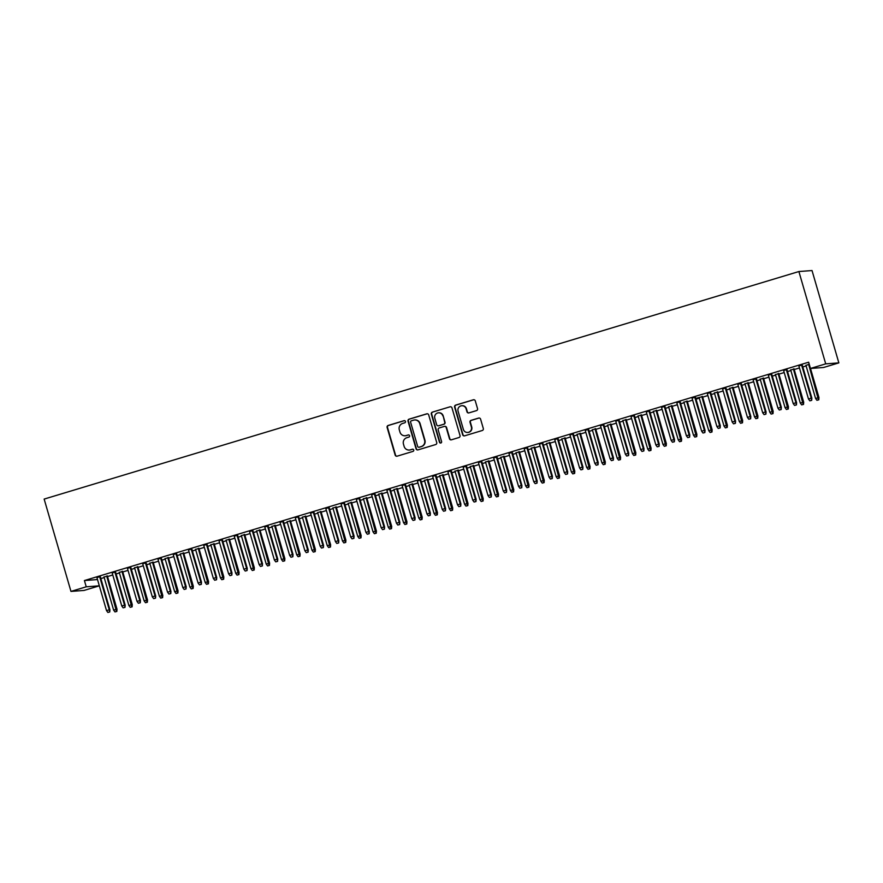 <?xml version="1.0" encoding="UTF-8"?>
<svg xmlns="http://www.w3.org/2000/svg" width="883" height="883" viewBox="0 0 883 883"><rect width="100%" height="100%" fill="white"/><g stroke="black" fill="none" stroke-linecap="round" stroke-linejoin="round"><path stroke-width="1.32" d="M405.463 421.423A1.126 1.093 -94.3 0 0 404.105 420.661L388.189 425.451A1.6 1.567 -94.3 0 0 387.129 427.449L395.165 455.098A1.6 1.567 -94.3 0 0 397.107 456.18L413.023 451.379A1.126 1.093 -94.3 0 0 412.626 449.182A1.126 1.093 -94.3 0 0 412.405 449.226L410.341 449.844A5.121 5 -94.3 0 1 404.116 446.379L403.454 444.072A5.121 5 -94.3 0 1 406.82 437.714L408.873 437.096A1.126 1.093 -94.3 0 0 408.476 434.9A1.126 1.093 -94.3 0 0 408.255 434.944L406.191 435.562A5.121 5 -94.3 0 1 399.966 432.096L399.304 429.789A5.121 5 -94.3 0 1 402.67 423.432L404.723 422.814A1.126 1.093 -94.3 0 0 405.463 421.423M404.502 420.617A1.126 1.093 -94.3 0 0 404.458 420.628L388.542 425.429A1.6 1.567 -94.3 0 0 387.494 427.416L395.518 455.065A1.6 1.567 -94.3 0 0 396.964 456.213M412.803 449.193A1.126 1.093 -94.3 0 0 412.758 449.204L410.341 449.844M408.652 434.9A1.126 1.093 -94.3 0 0 408.608 434.922L406.191 435.562M476.489 410.617A1.6 1.567 -94.3 0 0 477.537 408.63L475.286 400.871A1.6 1.567 -94.3 0 0 473.332 399.789L455.661 405.109A1.6 1.567 -94.3 0 0 454.613 407.096L462.648 434.745A1.6 1.567 -94.3 0 0 464.59 435.838L482.261 430.507A1.6 1.567 -94.3 0 0 483.31 428.52L480.595 419.149A1.6 1.567 -94.3 0 0 478.652 418.067L471.081 420.341A1.6 1.567 -94.3 0 0 470.032 422.328L471.379 426.975A4.283 4.183 -94.3 0 1 467.692 432.46A4.283 4.183 -94.3 0 1 463.365 429.392L458.078 411.191A4.283 4.183 -94.3 0 1 461.765 405.716A4.283 4.183 -94.3 0 1 466.092 408.774L466.975 411.809A1.6 1.567 -94.3 0 0 468.917 412.891L476.489 410.617M808.64 362.207L84.415 580.55L86.236 586.809L99.326 585.826L84.106 590.418L70.971 591.411L44.15 499.083L798.894 271.534L825.715 363.862L810.462 368.465L808.64 362.207M70.971 591.411L86.236 586.809M428.696 414.911A1.6 1.567 -94.3 0 0 426.754 413.829L409.083 419.16A1.6 1.567 -94.3 0 0 408.023 421.147L416.059 448.796A1.6 1.567 -94.3 0 0 418.001 449.877L435.683 444.546A1.6 1.567 -94.3 0 0 436.732 442.56L428.696 414.911M432.372 412.14L450.043 406.809A1.6 1.567 -94.3 0 1 451.986 407.891L460.021 435.54A1.6 1.567 -94.3 0 1 458.972 437.526L451.412 439.811A1.6 1.567 -94.3 0 1 449.458 438.719L446.202 427.515A1.6 1.567 -94.3 0 0 444.259 426.423L439.248 427.935A1.6 1.567 -94.3 0 0 438.189 429.922L441.588 441.599A1.126 1.093 -94.3 0 1 440.617 443.034A1.126 1.093 -94.3 0 1 439.491 442.228L431.323 414.127A1.6 1.567 -94.3 0 1 432.372 412.14L450.043 406.809M816.918 400.286L818.795 399.8L816.918 400.286L815.572 398.454L818.96 397.571L810.495 368.465L823.585 367.483L838.85 362.88L812.029 270.551L798.894 271.534M786.963 369.524L783.607 370.54M794.06 368.995L790.704 369.999M756.444 378.73L753.089 379.734M763.541 378.2L760.186 379.204M725.925 387.924L722.57 388.939M733.022 387.394L729.667 388.41M695.396 397.129L692.051 398.134M695.782 398.421L699.148 397.604M702.493 396.599L695.771 398.421M664.877 406.335L661.533 407.339M671.974 405.805L668.63 406.809M634.358 415.529L631.014 416.544M641.455 414.999L638.111 416.014M603.84 424.734L600.495 425.738M610.937 424.204L607.592 425.209M573.321 433.939L569.976 434.944M580.418 433.398L577.074 434.414M542.802 443.134L539.458 444.149M549.899 442.604L546.555 443.608M512.283 452.339L508.939 453.343M519.381 451.809L516.036 452.813M481.765 461.533L478.42 462.549M488.862 461.003L485.518 462.019M451.246 470.738L447.902 471.743M458.343 470.209L454.999 471.213M420.727 479.944L417.383 480.948M427.825 479.403L424.48 480.418M390.209 489.138L386.864 490.153M397.306 488.608L393.961 489.612M359.69 498.343L356.335 499.348M366.787 497.813L363.432 498.818M329.171 507.537L325.816 508.553M336.268 507.008L332.913 508.023M298.653 516.743L295.297 517.747M305.75 516.213L302.394 517.217M268.123 525.948L264.779 526.952M275.231 525.418L271.876 526.423M237.604 535.142L234.26 536.158M244.701 534.612L241.357 535.628M207.086 544.347L203.741 545.352M214.183 543.818L210.838 544.822M176.567 553.553L173.223 554.557M183.664 553.012L180.32 554.027M146.048 562.747L142.704 563.762M153.145 562.217L149.801 563.222M115.53 571.952L112.185 572.957M122.627 571.422L119.282 572.427M84.415 580.55L97.505 579.568M100.861 578.564L104.183 577.559M107.527 576.555L112.77 574.976M116.115 573.961L119.437 572.968M122.781 571.952L128.024 570.374M131.379 569.358L134.702 568.365M138.046 567.35L143.289 565.771M146.633 564.767L149.955 563.762M153.3 562.758L158.554 561.169M161.898 560.164L165.22 559.16M168.565 558.155L173.808 556.566M177.152 555.562L180.474 554.557M183.819 553.553L189.072 551.974M192.417 550.959L195.739 549.966M199.083 548.95L204.326 547.372M207.671 546.356L210.993 545.363M214.337 544.347L219.591 542.769M222.935 541.765L226.258 540.76M229.602 539.745L234.845 538.166M238.189 537.162L241.512 536.158M244.867 535.153L250.11 533.564M253.454 532.559L256.776 531.555M260.121 530.551L265.364 528.972M268.708 527.957L272.03 526.952M275.386 525.948L280.628 524.37M283.973 523.354L287.295 522.361M290.639 521.345L295.882 519.767M299.238 518.763L302.549 517.758M305.904 516.743L311.147 515.164M314.491 514.16L317.814 513.155M321.158 512.151L326.401 510.562M329.756 509.557L333.079 508.553M336.423 507.548L341.666 505.97M345.01 504.955L348.332 503.95M351.677 502.946L356.92 501.367M360.275 500.352L363.597 499.359M366.942 498.343L372.185 496.765M375.529 495.76L378.851 494.756M382.196 493.74L387.449 492.162M390.794 491.158L394.116 490.153M397.46 489.149L402.703 487.559M406.048 486.555L409.37 485.551M412.714 484.546L417.968 482.968M421.312 481.952L424.635 480.948M427.979 479.944L433.222 478.365M436.566 477.35L439.889 476.356M443.233 475.341L448.487 473.763M451.831 472.747L455.153 471.754M458.498 470.738L463.741 469.16M467.085 468.156L470.407 467.151M473.763 466.147L479.005 464.557M482.35 463.553L485.672 462.549M489.016 461.544L494.259 459.955M497.615 458.95L500.926 457.946M504.281 456.941L509.524 455.363M512.868 454.348L516.191 453.354M519.535 452.339L524.778 450.76M528.133 449.745L531.445 448.752M534.8 447.736L540.043 446.158M543.387 445.153L546.709 444.149M550.054 443.145L555.297 441.555M558.652 440.551L561.974 439.546M565.319 438.542L570.561 436.953M573.906 435.948L577.228 434.944M580.572 433.939L585.826 432.361M589.171 431.346L592.493 430.352M595.837 429.337L601.08 427.758M604.425 426.743L607.747 425.749M611.091 424.734L616.345 423.156M619.689 422.151L623.012 421.147M626.356 420.131L631.599 418.553M634.943 417.549L638.266 416.544M641.61 415.54L646.864 413.95M650.208 412.946L653.53 411.942M656.875 410.937L662.118 409.359M665.462 408.343L668.784 407.339M672.14 406.335L677.382 404.756M680.727 403.741L684.049 402.747M687.393 401.732L692.636 400.154M695.981 399.149L699.303 398.145M702.658 397.129L707.901 395.551M711.245 394.546L714.568 393.542M717.912 392.538L723.155 390.948M726.51 389.944L729.822 388.939M733.177 387.935L738.42 386.357M741.764 385.341L745.086 384.337M748.431 383.332L753.674 381.754M757.029 380.739L760.34 379.745M763.696 378.73L768.938 377.151M772.283 376.147L775.605 375.143M778.949 374.127L784.192 372.549M787.548 371.544L790.87 370.54M794.214 369.536L799.457 367.946M802.802 366.942L806.124 365.937M107.373 576.014L104.017 577.029M100.276 576.555L96.92 577.559M137.891 566.82L134.536 567.824M130.794 567.35L127.439 568.354M168.41 557.615L165.066 558.63M161.313 558.144L157.969 559.16M198.929 548.42L195.584 549.425M191.832 548.95L188.487 549.954M229.448 539.215L226.103 540.219M222.35 539.745L219.006 540.76M259.966 530.01L256.622 531.025M252.869 530.54L249.525 531.555M290.485 520.815L287.141 521.82M283.388 521.345L280.043 522.35M321.004 511.61L317.659 512.626M313.906 512.14L310.562 513.155M351.522 502.405L348.178 503.42M344.425 502.946L341.081 503.95M382.041 493.211L378.697 494.215M374.944 493.74L371.6 494.745M412.56 484.005L409.215 485.021M405.463 484.535L402.118 485.551M443.078 474.811L439.734 475.816M435.981 475.341L432.637 476.345M473.597 465.606L470.253 466.61M466.5 466.136L463.156 467.151M504.127 456.401L500.771 457.416M497.019 456.941L493.674 457.946M534.645 447.206L531.29 448.211M527.548 447.736L524.193 448.741M565.164 438.001L561.809 439.017M558.067 438.531L554.712 439.546M595.683 428.807L592.338 429.811M588.586 429.337L585.23 430.341M626.202 419.602L622.857 420.606M619.104 420.131L615.76 421.147M656.72 410.396L653.376 411.412M649.623 410.937L646.279 411.942M687.239 401.202L683.895 402.207M680.142 401.732L676.797 402.736M717.758 391.997L714.413 393.012M710.66 392.527L707.316 393.542M748.276 382.792L744.932 383.807M741.179 383.332L737.835 384.337M778.795 373.597L775.451 374.602M771.698 374.127L768.353 375.132M809.225 364.215L805.969 365.407M802.217 364.922L798.872 365.937M838.85 362.88L825.715 363.862M405.142 435.761L405.496 435.727A5.121 5 -94.3 0 0 406.544 435.54M409.293 450.043L409.646 450.021A5.121 5 -94.3 0 0 410.694 449.822M427.262 413.763A1.6 1.567 -94.3 0 0 427.107 413.807L409.436 419.127A1.6 1.567 -94.3 0 0 408.387 421.114L416.412 448.763A1.6 1.567 -94.3 0 0 417.858 449.911M411.357 420.816A1.126 1.093 -94.3 0 0 410.617 422.206L417.67 446.467A1.126 1.093 -94.3 0 0 419.028 447.228L421.202 446.577A5.121 5 -94.3 0 0 424.568 440.22L419.745 423.63A5.121 5 -94.3 0 0 413.52 420.153L411.357 420.816M418.796 447.273L419.149 447.251A1.126 1.093 -94.3 0 0 419.381 447.206L419.028 447.228M414.569 419.966L414.922 419.933A5.121 5 -94.3 0 1 420.098 423.597L424.922 440.187A5.121 5 -94.3 0 1 421.555 446.544L419.381 447.206M444.591 426.368L444.944 426.334A1.6 1.567 -94.3 0 1 446.555 427.482L449.822 438.696A1.6 1.567 -94.3 0 0 451.257 439.844M432.725 412.107A1.6 1.567 -94.3 0 0 431.677 414.094L439.844 442.206A1.126 1.093 -94.3 0 0 440.794 443.001M442.825 415.871A4.283 4.183 -94.3 0 0 438.498 412.814A4.283 4.183 -94.3 0 0 434.811 418.288L436.677 424.701A1.6 1.567 -94.3 0 0 438.619 425.783L443.641 424.27A1.6 1.567 -94.3 0 0 444.69 422.284L443.178 415.849A4.283 4.183 -94.3 0 0 438.851 412.78L438.498 412.814M438.288 425.849L438.652 425.827A1.6 1.567 -94.3 0 0 438.972 425.761L438.619 425.783M443.178 415.849L445.043 422.262A1.6 1.567 -94.3 0 1 443.994 424.248L438.972 425.761M461.765 405.716L462.118 405.683A4.283 4.183 -94.3 0 1 466.445 408.752L467.328 411.787A1.6 1.567 -94.3 0 0 468.774 412.935M467.692 432.46L468.045 432.427A4.283 4.183 -94.3 0 0 471.732 426.953L471.379 426.975M479.149 418.001A1.6 1.567 -94.3 0 0 479.005 418.034L471.434 420.319A1.6 1.567 -94.3 0 0 470.385 422.306L471.732 426.953M473.84 399.723A1.6 1.567 -94.3 0 0 473.696 399.756L456.014 405.087A1.6 1.567 -94.3 0 0 454.966 407.074L463.001 434.723A1.6 1.567 -94.3 0 0 464.436 435.871M114.967 611.919L116.843 611.433L114.967 611.919L113.62 610.076L117.009 609.204L107.318 575.837M116.49 611.455L106.711 576.014M113.62 610.076L103.973 576.842M117.009 609.204L116.843 611.433M109.393 611.985L107.869 612.449L109.746 611.963L109.271 609.778L106.523 610.606L96.876 577.372M99.613 576.544L109.271 609.778L109.911 609.734L100.221 576.367M109.746 611.963L109.911 609.734M106.523 610.606L107.869 612.449M130.231 607.316L132.108 606.831L130.231 607.316L128.885 605.473L132.273 604.601L122.571 571.235M131.755 606.853L121.975 571.411M128.885 605.473L119.227 572.239M132.273 604.601L132.108 606.831M145.485 602.714L147.362 602.228L145.485 602.714L144.139 600.87L147.527 599.999L137.836 566.632M147.008 602.25L137.229 566.809M144.139 600.87L134.492 567.637M147.527 599.999L147.362 602.228M124.658 607.383L123.123 607.846L125.011 607.361L124.536 605.175L121.788 606.003L112.13 572.769M114.878 571.941L124.536 605.175L125.176 605.131L115.474 571.765M125.011 607.361L125.176 605.131M121.788 606.003L123.123 607.846M139.911 602.791L138.388 603.244L140.265 602.758L139.79 600.583L137.042 601.411L127.395 568.177M130.132 567.35L139.79 600.583L140.43 600.528L130.739 567.162M140.265 602.758L140.43 600.528M137.042 601.411L138.388 603.244M160.75 598.111L162.627 597.625L160.75 598.111L159.404 596.279L162.792 595.396L153.09 562.029M162.273 597.659L152.494 562.217M159.404 596.279L149.746 563.045M162.792 595.396L162.627 597.625M176.004 593.508L177.891 593.023L176.004 593.508L174.657 591.676L178.046 590.793L168.355 557.427M177.527 593.056L167.759 557.615M174.657 591.676L165.011 558.442M178.046 590.793L177.891 593.023M155.176 598.188L153.653 598.641L155.529 598.155L155.055 595.981L152.306 596.809L142.649 563.575M145.397 562.747L155.055 595.981L155.695 595.926L145.993 562.559M155.529 598.155L155.695 595.926M152.306 596.809L153.653 598.641M170.43 593.586L168.907 594.049L170.794 593.553L170.309 591.378L167.56 592.206L157.914 558.972M160.662 558.144L170.309 591.378L170.949 591.334L161.258 557.968M170.794 593.553L170.949 591.334M167.56 592.206L168.907 594.049M191.269 588.917L193.145 588.431L191.269 588.917L189.922 587.074L193.311 586.202L183.609 552.835M192.792 588.453L183.013 553.012M189.922 587.074L180.264 553.84M193.311 586.202L193.145 588.431M185.695 588.983L184.172 589.447L186.048 588.961L185.573 586.776L182.825 587.603L173.167 554.369M175.916 553.542L185.573 586.776L186.214 586.731L176.512 553.365M186.048 588.961L186.214 586.731M182.825 587.603L184.172 589.447M206.523 584.314L208.41 583.829L206.523 584.314L205.176 582.471L208.565 581.599L198.874 548.233M208.046 583.851L198.278 548.409M205.176 582.471L195.529 549.237M208.565 581.599L208.41 583.829M200.949 584.38L199.426 584.844L201.313 584.358L200.827 582.173L198.079 583.001L188.432 549.767M191.181 548.939L200.827 582.173L201.467 582.129L191.777 548.762M201.313 584.358L201.467 582.129M198.079 583.001L199.426 584.844M221.788 579.712L223.664 579.226L221.788 579.712L220.441 577.868L223.829 576.996L214.127 543.63M223.311 579.248L213.531 543.807M220.441 577.868L210.783 544.634M223.829 576.996L223.664 579.226M216.214 579.778L214.69 580.241L216.567 579.756L216.092 577.57L213.344 578.398L203.686 545.175M206.434 544.347L216.092 577.57L216.732 577.526L207.03 544.16M216.567 579.756L216.732 577.526M213.344 578.398L214.69 580.241M237.041 575.109L238.929 574.623L237.041 575.109L235.706 573.266L239.083 572.394L229.392 539.027M238.576 574.645L228.796 539.215M235.706 573.266L226.048 540.043M239.083 572.394L238.929 574.623M231.467 575.186L229.944 575.639L231.832 575.153L231.346 572.979L228.609 573.807L218.951 540.573M221.699 539.745L231.346 572.979L231.986 572.924L222.295 539.557M231.832 575.153L231.986 572.924M228.609 573.807L229.944 575.639M252.306 570.506L254.183 570.021L252.306 570.506L250.96 568.674L254.348 567.791L244.657 534.425M253.829 570.054L244.05 534.612M250.96 568.674L241.302 535.44M254.348 567.791L254.183 570.021M246.732 570.584L245.209 571.047L247.085 570.55L246.611 568.376L243.863 569.204L234.205 535.97M236.953 535.142L246.611 568.376L247.251 568.332L237.56 534.966M247.085 570.55L247.251 568.332M243.863 569.204L245.209 571.047M267.56 565.915L269.447 565.418L267.56 565.915L266.224 564.071L269.602 563.199L259.911 529.833M269.094 565.451L259.315 530.01M266.224 564.071L256.567 530.838M269.602 563.199L269.447 565.418M261.997 565.981L260.463 566.445L262.35 565.959L261.865 563.773L259.127 564.601L249.47 531.367M252.218 530.54L261.865 563.773L262.505 563.729L252.814 530.363M262.35 565.959L262.505 563.729M259.127 564.601L260.463 566.445M282.825 561.312L284.701 560.826L282.825 561.312L281.478 559.469L284.867 558.597L275.176 525.23M284.348 560.848L274.569 525.407M281.478 559.469L271.821 526.235M284.867 558.597L284.701 560.826M277.251 561.378L275.728 561.842L277.604 561.356L277.13 559.171L274.381 559.999L264.723 526.765M267.472 525.937L277.13 559.171L277.77 559.127L268.079 525.76M277.604 561.356L277.77 559.127M274.381 559.999L275.728 561.842M298.079 556.709L299.966 556.224L298.079 556.709L296.743 554.866L300.121 553.994L290.43 520.628M299.613 556.246L289.834 520.804M296.743 554.866L287.085 521.632M300.121 553.994L299.966 556.224M292.516 556.776L290.982 557.239L292.869 556.754L292.394 554.568L289.646 555.396L279.988 522.173M282.737 521.345L292.394 554.568L293.024 554.524L283.333 521.158M292.869 556.754L293.024 554.524M289.646 555.396L290.982 557.239M313.344 552.107L315.22 551.621L313.344 552.107L311.997 550.264L315.386 549.392L305.695 516.025M314.867 551.643L305.088 516.213M311.997 550.264L302.339 517.041M315.386 549.392L315.22 551.621M307.77 552.184L306.246 552.637L308.123 552.151L307.648 549.977L304.9 550.804L295.242 517.57M297.99 516.743L307.648 549.977L308.288 549.921L298.597 516.555M308.123 552.151L308.288 549.921M304.9 550.804L306.246 552.637M328.597 547.504L330.485 547.019L328.597 547.504L327.262 545.672L330.639 544.789L320.948 511.423M330.132 547.052L320.352 511.61M327.262 545.672L317.604 512.438M330.639 544.789L330.485 547.019M323.035 547.581L321.5 548.045L323.388 547.548L322.913 545.374L320.165 546.202L310.507 512.968M313.255 512.14L322.913 545.374L323.542 545.319L313.851 511.963M323.388 547.548L323.542 545.319M320.165 546.202L321.5 548.045M343.862 542.913L345.739 542.416L343.862 542.913L342.516 541.069L345.904 540.186L336.213 506.831M345.385 542.449L335.606 507.008M342.516 541.069L332.869 507.835M345.904 540.186L345.739 542.416M338.288 542.979L336.765 543.442L338.642 542.957L338.167 540.771L335.419 541.599L325.772 508.365M328.509 507.537L338.167 540.771L338.807 540.727L329.116 507.361M338.642 542.957L338.807 540.727M335.419 541.599L336.765 543.442M359.127 538.31L361.004 537.824L359.127 538.31L357.781 536.467L361.169 535.595L351.467 502.228M360.65 537.846L350.871 502.405M357.781 536.467L348.123 503.233M361.169 535.595L361.004 537.824M353.553 538.376L352.03 538.84L353.906 538.354L353.432 536.169L350.683 536.996L341.026 503.763M343.774 502.935L353.432 536.169L354.072 536.124L344.37 502.758M353.906 538.354L354.072 536.124M350.683 536.996L352.03 538.84M374.381 533.707L376.257 533.222L374.381 533.707L373.034 531.864L376.423 530.992L366.732 497.626M375.904 533.244L366.125 497.802M373.034 531.864L363.388 498.63M376.423 530.992L376.257 533.222M368.807 533.774L367.284 534.237L369.16 533.751L368.686 531.566L365.937 532.394L356.291 499.171M359.028 498.332L368.686 531.566L369.326 531.522L359.635 498.155M369.16 533.751L369.326 531.522M365.937 532.394L367.284 534.237M389.646 529.105L391.522 528.619L389.646 529.105L388.299 527.261L391.688 526.389L381.986 493.023M391.169 528.641L381.39 493.211M388.299 527.261L378.641 494.039M391.688 526.389L391.522 528.619M384.072 529.182L382.549 529.634L384.425 529.149L383.95 526.974L381.202 527.802L371.544 494.568M374.293 493.74L383.95 526.974L384.591 526.919L374.889 493.553M384.425 529.149L384.591 526.919M381.202 527.802L382.549 529.634M404.9 524.502L406.787 524.016L404.9 524.502L403.553 522.67L406.942 521.787L397.251 488.42M406.423 524.049L396.655 488.608M403.553 522.67L393.906 489.436M406.942 521.787L406.787 524.016M399.326 524.579L397.803 525.032L399.69 524.546L399.204 522.372L396.456 523.2L386.809 489.966M389.558 489.138L399.204 522.372L399.844 522.317L390.154 488.95M399.69 524.546L399.844 522.317M396.456 523.2L397.803 525.032M420.165 519.899L422.041 519.414L420.165 519.899L418.818 518.067L422.206 517.184L412.504 483.818M421.688 519.447L411.908 484.005M418.818 518.067L409.16 484.833M422.206 517.184L422.041 519.414M414.591 519.977L413.067 520.44L414.944 519.955L414.469 517.769L411.721 518.597L402.063 485.363M404.811 484.535L414.469 517.769L415.109 517.725L405.407 484.359M414.944 519.955L415.109 517.725M411.721 518.597L413.067 520.44M435.418 515.308L437.306 514.822L435.418 515.308L434.083 513.465L437.46 512.593L427.769 479.226M436.942 514.844L427.173 479.403M434.083 513.465L424.425 480.231M437.46 512.593L437.306 514.822M429.844 515.374L428.321 515.838L430.209 515.352L429.723 513.166L426.975 513.994L417.328 480.76M420.076 479.933L429.723 513.166L430.363 513.122L420.672 479.756M430.209 515.352L430.363 513.122M426.975 513.994L428.321 515.838M450.683 510.705L452.56 510.219L450.683 510.705L449.337 508.862L452.725 507.99L443.034 474.624M452.206 510.242L442.427 474.8M449.337 508.862L439.679 475.628M452.725 507.99L452.56 510.219M445.109 510.771L443.586 511.235L445.462 510.749L444.988 508.564L442.24 509.392L432.582 476.158M435.33 475.33L444.988 508.564L445.628 508.52L435.926 475.153M445.462 510.749L445.628 508.52M442.24 509.392L443.586 511.235M465.937 506.102L467.824 505.617L465.937 506.102L464.601 504.259L467.979 503.387L458.288 470.021M467.471 505.639L457.692 470.197M464.601 504.259L454.944 471.025M467.979 503.387L467.824 505.617M460.374 506.18L458.84 506.632L460.727 506.147L460.242 503.972L457.504 504.8L447.847 471.566M450.595 470.738L460.242 503.972L460.882 503.917L451.191 470.551M460.727 506.147L460.882 503.917M457.504 504.8L458.84 506.632M481.202 501.5L483.078 501.014L481.202 501.5L479.855 499.668L483.244 498.785L473.553 465.418M482.725 501.047L472.946 465.606M479.855 499.668L470.197 466.434M483.244 498.785L483.078 501.014M475.628 501.577L474.105 502.03L475.981 501.544L475.507 499.37L472.758 500.197L463.1 466.964M465.849 466.136L475.507 499.37L476.147 499.314L466.456 465.948M475.981 501.544L476.147 499.314M472.758 500.197L474.105 502.03M496.456 496.897L498.343 496.412L496.456 496.897L495.12 495.065L498.498 494.182L488.807 460.816M497.99 496.445L488.211 461.003M495.12 495.065L485.462 461.831M498.498 494.182L498.343 496.412M490.893 496.974L489.359 497.438L491.246 496.952L490.76 494.767L488.023 495.595L478.365 462.361M481.114 461.533L490.76 494.767L491.401 494.723L481.71 461.356M491.246 496.952L491.401 494.723M488.023 495.595L489.359 497.438M511.721 492.306L513.597 491.82L511.721 492.306L510.374 490.462L513.763 489.59L504.072 456.224M513.244 491.842L503.465 456.401M510.374 490.462L500.716 457.228M513.763 489.59L513.597 491.82M506.147 492.372L504.623 492.835L506.5 492.35L506.025 490.164L503.277 490.992L493.619 457.758M496.367 456.93L506.025 490.164L506.665 490.12L496.974 456.754M506.5 492.35L506.665 490.12M503.277 490.992L504.623 492.835M526.974 487.703L528.862 487.217L526.974 487.703L525.639 485.86L529.016 484.988L519.325 451.621M528.509 487.239L518.729 451.798M525.639 485.86L515.981 452.626M529.016 484.988L528.862 487.217M521.411 487.769L519.877 488.233L521.765 487.747L521.29 485.562L518.542 486.39L508.884 453.156M511.632 452.328L521.29 485.562L521.919 485.518L512.228 452.151M521.765 487.747L521.919 485.518M518.542 486.39L519.877 488.233M542.239 483.1L544.116 482.615L542.239 483.1L540.893 481.257L544.281 480.385L534.59 447.019M543.762 482.637L533.983 447.195M540.893 481.257L531.235 448.023M544.281 480.385L544.116 482.615M536.665 483.178L535.142 483.63L537.019 483.144L536.544 480.97L533.796 481.798L524.138 448.564M526.886 447.736L536.544 480.97L537.184 480.915L527.493 447.549M537.019 483.144L537.184 480.915M533.796 481.798L535.142 483.63M557.493 478.498L559.38 478.012L557.493 478.498L556.158 476.665L559.546 475.782L549.844 442.416M559.027 478.045L549.248 442.604M556.158 476.665L546.5 443.432M559.546 475.782L559.38 478.012M551.93 478.575L550.396 479.028L552.283 478.542L551.809 476.367L549.06 477.195L539.403 443.961M542.151 443.134L551.809 476.367L552.438 476.312L542.747 442.946M552.283 478.542L552.438 476.312M549.06 477.195L550.396 479.028M572.758 473.895L574.634 473.409L572.758 473.895L571.411 472.063L574.8 471.18L565.109 437.813M574.281 473.443L564.502 438.001M571.411 472.063L561.765 438.829M574.8 471.18L574.634 473.409M567.184 473.972L565.661 474.436L567.537 473.95L567.063 471.765L564.314 472.593L554.667 439.359M557.405 438.531L567.063 471.765L567.703 471.721L558.012 438.354M567.537 473.95L567.703 471.721M564.314 472.593L565.661 474.436M588.023 469.303L589.899 468.818L588.023 469.303L586.676 467.46L590.065 466.588L580.363 433.222M589.546 468.84L579.767 433.398M586.676 467.46L577.018 434.226M590.065 466.588L589.899 468.818M582.449 469.37L580.926 469.833L582.802 469.348L582.327 467.162L579.579 467.99L569.921 434.756M572.67 433.928L582.327 467.162L582.968 467.118L573.266 433.752M582.802 469.348L582.968 467.118M579.579 467.99L580.926 469.833M603.277 464.701L605.153 464.215L603.277 464.701L601.93 462.858L605.319 461.986L595.628 428.619M604.8 464.237L595.021 428.796M601.93 462.858L592.283 429.624M605.319 461.986L605.153 464.215M597.703 464.767L596.18 465.231L598.056 464.745L597.581 462.56L594.833 463.387L585.186 430.153M587.923 429.326L597.581 462.56L598.221 462.515L588.531 429.149M598.056 464.745L598.221 462.515M594.833 463.387L596.18 465.231M618.541 460.098L620.418 459.613L618.541 460.098L617.195 458.255L620.583 457.383L610.881 424.017M620.065 459.635L610.285 424.193M617.195 458.255L607.537 425.021M620.583 457.383L620.418 459.613M612.968 460.164L611.444 460.628L613.321 460.142L612.846 457.957L610.098 458.785L600.44 425.562M603.188 424.734L612.846 457.957L613.486 457.913L603.784 424.546M613.321 460.142L613.486 457.913M610.098 458.785L611.444 460.628M633.795 455.496L635.683 455.01L633.795 455.496L632.449 453.663L635.837 452.78L626.146 419.414M635.319 455.043L625.55 419.602M632.449 453.663L622.802 420.429M635.837 452.78L635.683 455.01M628.221 455.573L626.698 456.025L628.586 455.54L628.1 453.365L625.352 454.193L615.705 420.959M618.453 420.131L628.1 453.365L628.74 453.31L619.049 419.944M628.586 455.54L628.74 453.31M625.352 454.193L626.698 456.025M649.06 450.893L650.937 450.407L649.06 450.893L647.714 449.061L651.102 448.178L641.4 414.811M650.583 450.44L640.804 414.999M647.714 449.061L638.056 415.827M651.102 448.178L650.937 450.407M643.486 450.97L641.963 451.434L643.839 450.937L643.365 448.763L640.616 449.59L630.959 416.357M633.707 415.529L643.365 448.763L644.005 448.719L634.303 415.352M643.839 450.937L644.005 448.719M640.616 449.59L641.963 451.434M664.314 446.301L666.201 445.805L664.314 446.301L662.978 444.458L666.356 443.586L656.665 410.22M665.837 445.838L656.069 410.396M662.978 444.458L653.321 411.224M666.356 443.586L666.201 445.805M658.74 446.368L657.217 446.831L659.104 446.345L658.619 444.16L655.881 444.988L646.224 411.754M648.972 410.926L658.619 444.16L659.259 444.116L649.568 410.75M659.104 446.345L659.259 444.116M655.881 444.988L657.217 446.831M679.579 441.699L681.455 441.213L679.579 441.699L678.232 439.855L681.621 438.983L671.93 405.617M681.102 441.235L671.323 405.794M678.232 439.855L668.574 406.621M681.621 438.983L681.455 441.213M674.005 441.765L672.482 442.228L674.358 441.743L673.884 439.557L671.135 440.385L661.477 407.151M664.226 406.323L673.884 439.557L674.524 439.513L664.833 406.147M674.358 441.743L674.524 439.513M671.135 440.385L672.482 442.228M694.833 437.096L696.72 436.61L694.833 437.096L693.497 435.253L696.875 434.381L687.184 401.014M696.367 436.632L686.588 401.191M693.497 435.253L683.839 402.019M696.875 434.381L696.72 436.61M689.27 437.162L687.736 437.626L689.623 437.14L689.137 434.955L686.4 435.783L676.742 402.56M679.491 401.732L689.137 434.955L689.778 434.911L680.087 401.544M689.623 437.14L689.778 434.911M686.4 435.783L687.736 437.626M710.098 432.493L711.974 432.008L710.098 432.493L708.751 430.65L712.14 429.778L702.449 396.412M711.621 432.03L701.842 396.599M708.751 430.65L699.093 397.427M712.14 429.778L711.974 432.008M704.524 432.571L703 433.023L704.877 432.538L704.402 430.363L701.654 431.191L691.996 397.957M694.744 397.129L704.402 430.363L705.042 430.308L695.351 396.942M704.877 432.538L705.042 430.308M701.654 431.191L703 433.023M725.351 427.891L727.239 427.405L725.351 427.891L724.016 426.059L727.393 425.176L717.702 391.809M726.886 427.438L717.106 391.997M724.016 426.059L714.358 392.825M727.393 425.176L727.239 427.405M719.788 427.968L718.254 428.432L720.142 427.935L719.656 425.761L716.919 426.588L707.261 393.354M710.009 392.527L719.656 425.761L720.296 425.705L710.605 392.35M720.142 427.935L720.296 425.705M716.919 426.588L718.254 428.432M740.616 423.299L742.493 422.802L740.616 423.299L739.27 421.456L742.658 420.573L732.967 387.218M742.139 422.836L732.36 387.394M739.27 421.456L729.612 388.222M742.658 420.573L742.493 422.802M735.042 423.365L733.519 423.829L735.396 423.343L734.921 421.158L732.173 421.986L722.515 388.752M725.263 387.924L734.921 421.158L735.561 421.114L725.87 387.747M735.396 423.343L735.561 421.114M732.173 421.986L733.519 423.829M755.87 418.697L757.757 418.211L755.87 418.697L754.535 416.853L757.912 415.981L748.221 382.615M757.404 418.233L747.625 382.792M754.535 416.853L744.877 383.619M757.912 415.981L757.757 418.211M750.307 418.763L748.773 419.226L750.66 418.741L750.186 416.555L747.437 417.383L737.78 384.149M740.528 383.321L750.186 416.555L750.815 416.511L741.124 383.145M750.66 418.741L750.815 416.511M747.437 417.383L748.773 419.226M771.135 414.094L773.011 413.608L771.135 414.094L769.788 412.251L773.177 411.379L763.486 378.012M772.658 413.63L762.879 378.189M769.788 412.251L760.142 379.017M773.177 411.379L773.011 413.608M765.561 414.16L764.038 414.624L765.914 414.138L765.44 411.953L762.691 412.78L753.033 379.558M755.782 378.73L765.44 411.953L766.08 411.908L756.389 378.542M765.914 414.138L766.08 411.908M762.691 412.78L764.038 414.624M786.4 409.491L788.276 409.006L786.4 409.491L785.053 407.648L788.442 406.776L778.74 373.41M787.923 409.028L778.144 373.597M785.053 407.648L775.395 374.425M788.442 406.776L788.276 409.006M780.826 409.569L779.292 410.021L781.179 409.535L780.704 407.361L777.956 408.189L768.298 374.955M771.047 374.127L780.704 407.361L781.345 407.306L771.643 373.939M781.179 409.535L781.345 407.306M777.956 408.189L779.292 410.021M801.654 404.889L803.53 404.403L801.654 404.889L800.307 403.056L803.696 402.173L794.005 368.807M803.177 404.436L793.398 368.995M800.307 403.056L790.66 369.822M803.696 402.173L803.53 404.403M796.08 404.966L794.557 405.418L796.433 404.933L795.958 402.758L793.21 403.586L783.563 370.352M786.3 369.524L795.958 402.758L796.598 402.703L786.908 369.337M796.433 404.933L796.598 402.703M793.21 403.586L794.557 405.418M818.442 399.833L808.662 364.392M815.572 398.454L805.914 365.22M818.96 397.571L818.795 399.8M811.345 400.363L809.821 400.827L811.698 400.341L811.223 398.156L808.475 398.984L798.817 365.75M801.565 364.922L811.223 398.156L811.863 398.112L802.161 364.745M811.698 400.341L811.863 398.112M808.475 398.984L809.821 400.827"/></g></svg>
